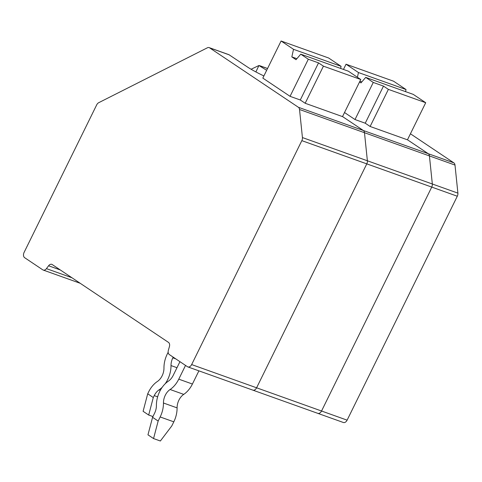 <?xml version="1.0" encoding="UTF-8"?>
<svg xmlns="http://www.w3.org/2000/svg" width="482" height="482" viewBox="0 0 482 482"><rect width="100%" height="100%" fill="white"/><g stroke="black" fill="none" stroke-linecap="round" stroke-linejoin="round"><path stroke-width="0.72" d="M410.429 133.779L453.857 162.856L428.281 153.716L407.477 139.786L428.281 153.716A4.169 2.808 109.7 0 1 429.426 155.927A4.169 2.808 -70.3 0 0 428.281 153.716L363.338 130.495L342.527 116.566L363.338 130.495A4.169 2.808 109.7 0 1 364.476 132.707A4.169 2.808 -70.3 0 0 363.338 130.495L298.388 107.281L209.598 47.832A4.169 2.808 -70.3 0 0 209.17 47.622A4.169 2.808 -70.3 0 0 207.381 47.796L98.683 102.708A4.169 2.808 -70.3 0 0 96.695 104.865L24.1 252.399A4.169 2.808 -70.3 0 0 24.648 257.695L42.796 269.848A4.169 2.808 -70.3 0 0 43.217 270.059A4.169 2.808 -70.3 0 0 46.441 268.631L48.58 265.775L60.298 269.962M453.857 162.856A4.169 2.808 109.7 0 1 454.996 165.067L457.9 193.137A4.169 2.808 109.7 0 1 457.304 196.228L347.118 420.153A4.169 2.808 109.7 0 1 343.341 422.485L317.771 413.345A4.169 2.808 109.7 0 1 317.349 413.134M48.58 265.775A4.169 2.808 -70.3 0 1 51.803 264.341A4.169 2.808 -70.3 0 1 52.231 264.558L168.465 342.377A4.169 2.808 -70.3 0 1 169.405 346.66L168.369 350.263A4.169 2.808 -70.3 0 0 169.309 354.547L187.45 366.7A4.169 2.808 -70.3 0 0 187.872 366.91A4.169 2.808 -70.3 0 0 191.649 364.573L301.834 140.648A4.169 2.808 -70.3 0 0 302.431 137.563L367.38 160.777L364.476 132.707L367.38 160.777A4.169 2.808 109.7 0 1 366.784 163.868L431.733 187.082L321.548 411.007A4.169 2.808 109.7 0 1 317.771 413.345A4.169 2.808 -70.3 0 0 321.548 411.007L431.733 187.082A4.169 2.808 -70.3 0 0 432.33 183.997L429.426 155.927L432.33 183.997A4.169 2.808 109.7 0 1 431.733 187.082L457.304 196.228M457.9 193.137L367.38 160.777A4.169 2.808 109.7 0 1 366.784 163.868L256.599 387.793A4.169 2.808 109.7 0 1 252.821 390.131A4.169 2.808 -70.3 0 0 256.599 387.793L191.649 364.573M252.399 389.914A4.169 2.808 -70.3 0 0 252.821 390.131L187.872 366.91M344.516 112.523L355.005 119.548L365.236 123.205L370.122 126.477L407.453 139.822L425.714 102.72L413.273 94.394L365.711 77.391L360.964 82.916L359.548 81.97M173.171 357.132L172.833 357.813A12.255 8.266 -70.3 0 0 171.008 365.567A22.064 14.876 -70.3 0 1 165.199 383.756M160.313 390.324L159.048 389.872A12.255 8.266 -70.3 0 0 154.234 395.62L153.294 397.529L147.709 393.788L148.649 391.878A22.064 14.876 -70.3 0 1 157.319 381.533A12.255 8.266 -70.3 0 0 163.964 368.031A22.064 14.876 -70.3 0 1 167.248 354.077L168.152 352.24M159.048 389.872A22.064 14.876 -70.3 0 0 162.217 387.275M153.294 397.529L148.685 415.038L143.1 411.303L147.709 393.788M152.939 416.562L148.685 415.038M343.467 69.438L346.04 64.214L393.601 81.217L406.037 89.544L358.475 72.547L346.04 64.214M359.909 81.235L361.825 81.916M405.567 91.634L406.037 89.544M357.415 77.265L358.475 72.547M365.711 77.391L373.267 82.446L355.005 119.548M365.236 123.205L383.491 86.103L373.267 82.446M383.491 86.103L388.378 89.375L370.122 126.477M425.714 102.72L388.378 89.375M301.834 140.648L366.784 163.868L256.599 387.793L347.118 420.153M255.882 71.926L258.924 65.516L266.673 70.3M228.962 54.695L246.905 66.643A22.064 2.729 26.2 0 0 263.895 75.945M179.949 361.675L173.189 375.418A12.255 8.266 109.7 0 1 168.369 381.166A22.064 14.876 109.7 0 0 156.409 405.47A12.255 8.266 109.7 0 1 154.583 413.219L152.571 417.316L147.962 434.824L153.547 438.566L160.367 441L171.791 425.925L173.809 421.834A22.064 14.876 109.7 0 0 177.093 407.88A12.255 8.266 109.7 0 1 183.738 394.378A22.064 14.876 109.7 0 0 192.408 384.034L198.897 370.851M185.534 365.41L178.774 379.153A22.064 14.876 109.7 0 1 170.098 389.504L183.738 394.378M152.571 417.316L158.156 421.051L160.169 416.96A22.064 14.876 109.7 0 0 163.458 403.006A12.255 8.266 109.7 0 1 170.098 389.504M342.503 116.608L360.765 79.5L323.428 66.154L305.172 103.262L342.503 116.608M296.876 58.702L291.827 56.894L296.02 59.702L300.762 54.171L348.323 71.173L360.765 79.5M341.087 66.329L328.652 58.003L281.09 41L293.526 49.327L341.087 66.329L340.617 68.42M291.827 56.894L293.526 49.327M300.762 54.171L308.317 59.226L290.056 96.334L300.286 99.991L305.172 103.262M300.286 99.991L318.542 62.883L308.317 59.226M318.542 62.883L323.428 66.154M158.156 421.051L153.547 438.566M258.924 65.516L251.086 69.245M290.056 96.334L262.829 78.102L281.09 41M454.996 165.067L299.527 109.492L302.431 137.563M299.527 109.492A4.169 2.808 -70.3 0 0 298.388 107.281M175.737 358.855L172.833 357.813M176.978 367.706L171.008 365.567M157.638 396.837L154.234 395.62M178.774 379.153L192.408 384.034M163.458 403.006L177.093 407.88M160.169 416.96L173.809 421.834M46.441 268.631L71.92 277.74M260.057 65.871L267.534 68.546M229.372 54.906L209.598 47.832M317.771 413.345L252.821 390.131M43.217 270.059L80.187 283.277M259.599 65.648L267.558 68.492M228.98 54.701L209.17 47.622"/></g></svg>
